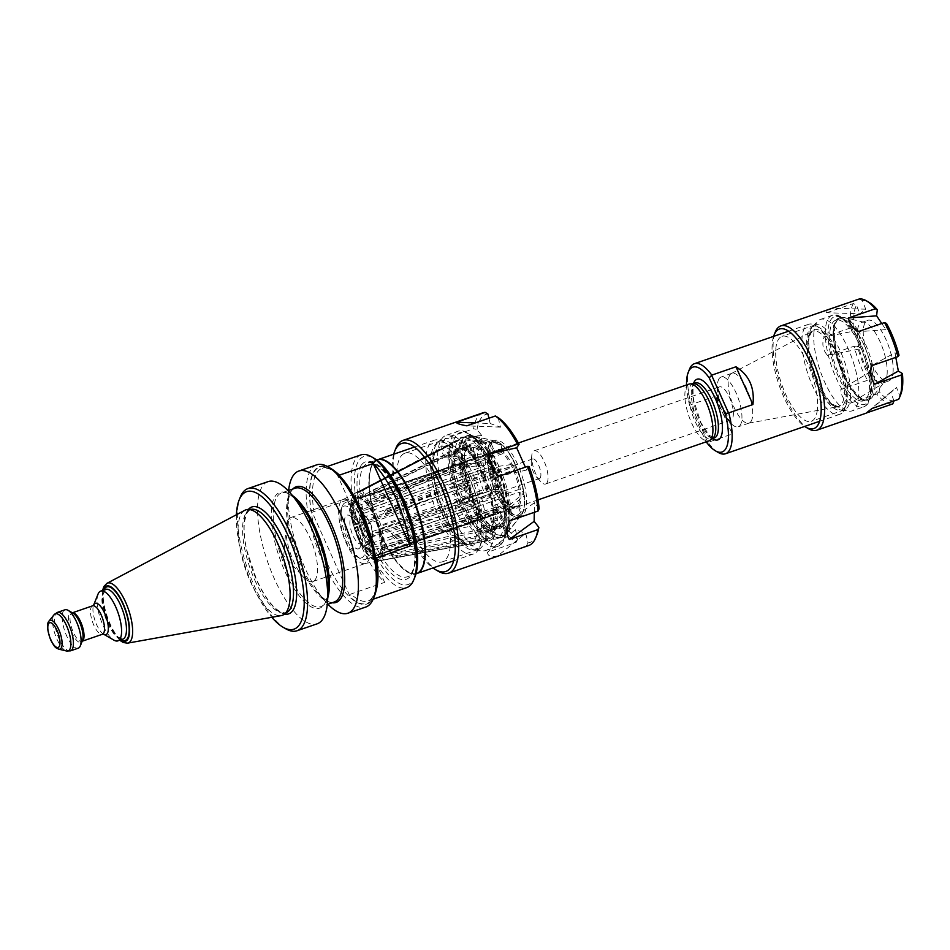 <?xml version="1.0" encoding="UTF-8"?>
<svg xmlns="http://www.w3.org/2000/svg" width="950" height="950" viewBox="0 0 950 950"><rect width="100%" height="100%" fill="white"/><g stroke="black" fill="none" stroke-linecap="round" stroke-linejoin="round"><path stroke-width="0.71" stroke-dasharray="4.75 3.56" d="M458.054 440.907A53.414 18.869 71 0 1 461.926 437.808A53.414 18.869 71 0 1 492.326 469.822A53.414 18.869 71 0 1 496.779 538.781A53.414 18.869 71 0 1 463.826 500.709A53.414 18.869 71 0 1 458.054 440.907M462.436 439.387A53.414 18.869 -109 0 0 459.551 446.951A53.414 18.869 -109 0 0 470.761 505.258A53.414 18.869 -109 0 0 489.262 533.045A53.414 18.869 -109 0 0 501.161 537.273A53.414 18.869 -109 0 0 505.032 534.173A53.414 18.869 -109 0 0 499.261 474.371A53.414 18.869 -109 0 0 466.308 436.287A53.414 18.869 -109 0 0 462.436 439.387M526.336 546.013L527.986 542.854L525.718 533.33L497.8 555.869L526.336 546.013A70.205 24.807 -109 0 0 528.639 545.549M536.94 534.731A67.688 23.916 71 0 1 527.986 542.854M489.701 443.614A40.114 14.179 -109 0 0 494.036 488.526A40.114 14.179 -109 0 0 518.783 517.121A40.114 14.179 -109 0 0 521.384 515.209A40.114 14.179 -109 0 0 519.092 474.584A40.114 14.179 -109 0 0 495.853 441.192A40.114 14.179 -109 0 0 492.611 441.287A40.114 14.179 -109 0 0 489.701 443.614M491.957 442.831A40.114 14.179 -109 0 0 496.292 487.742A40.114 14.179 -109 0 0 521.039 516.349A40.114 14.179 -109 0 0 521.348 473.801A40.114 14.179 -109 0 0 494.867 440.503A40.114 14.179 -109 0 0 491.957 442.831M490.343 546.939A60.919 21.529 -109 0 0 483.764 478.729A60.919 21.529 -109 0 0 446.179 435.29A60.919 21.529 -109 0 0 442.902 437.428A60.919 21.529 -109 0 0 441.762 438.829A60.919 21.529 -109 0 0 446.441 502.016A60.919 21.529 -109 0 0 482.03 550.81A60.919 21.529 -109 0 0 485.925 550.477A60.919 21.529 -109 0 0 490.343 546.939M436.561 444.173A57.451 20.306 -109 0 0 440.978 503.761A57.451 20.306 -109 0 0 474.537 549.789A57.451 20.306 -109 0 0 478.218 549.468A57.451 20.306 -109 0 0 482.386 546.131A57.451 20.306 -109 0 0 476.176 481.804A57.451 20.306 -109 0 0 440.729 440.836A57.451 20.306 -109 0 0 437.641 442.854A57.451 20.306 -109 0 0 436.561 444.173M400.793 456.511A57.451 20.306 71 0 1 404.961 453.186A57.451 20.306 71 0 1 442.89 500.876A57.451 20.306 71 0 1 442.439 561.806A57.451 20.306 71 0 1 407.004 520.849A57.451 20.306 71 0 1 400.793 456.511M517.714 539.232A67.688 23.916 71 0 1 496.803 512.549L499.249 509.058L465.417 524.056L493.964 514.199A70.205 24.807 -109 0 0 516.064 542.403L517.714 539.232L515.446 529.72L525.718 533.33M486.804 490.307A67.688 23.916 71 0 1 476.769 448.127L481.484 454.147L444.814 457.223L473.361 447.379A70.205 24.807 -109 0 0 483.966 491.957L486.804 490.307L489.262 486.816L499.249 509.058M482.838 412.834A70.205 24.807 -109 0 0 477.743 416.907A70.205 24.807 -109 0 0 473.634 428.747L477.043 429.495L481.757 435.516L481.484 454.147M477.043 429.495A67.688 23.916 71 0 1 480.961 418.368A67.688 23.916 71 0 1 487.92 413.998M488.929 418.214L490.188 423.522L475.238 422.94M498.192 417.608L500.46 427.132L490.188 423.522M529.102 466.545L526.644 470.036L525.362 467.162M539.137 508.725L534.423 502.704L509.568 520.849M534.28 512.323L534.423 502.704M438.259 571.235A70.205 24.807 71 0 1 402.468 514.817A70.205 24.807 71 0 1 395.865 448.341M444.814 457.223C440.574 451.381 440.657 445.17 445.087 438.591L473.634 428.747M465.417 524.056C458.09 518.403 454.753 510.993 455.418 501.802L483.966 491.957M497.8 555.869C491.067 557.329 487.647 556.118 487.528 552.247L516.064 542.403M393.716 454.195A67.688 23.916 -109 0 0 401.09 515.304A67.688 23.916 -109 0 0 432.974 567.946M493.964 514.199L496.803 512.549M473.361 447.379L476.769 448.127M500.46 427.132L466.866 425.826M481.757 435.516L445.087 438.591M489.262 486.816L455.418 501.802M526.644 470.036L498.964 476.271M515.446 529.72L487.528 552.247M288.266 519.543A33.844 11.958 -109 0 0 286.069 527.143A33.844 11.958 -109 0 0 303.24 576.911A33.844 11.958 -109 0 0 312.799 581.566A33.844 11.958 -109 0 0 309.985 537.866A33.844 11.958 -109 0 0 290.724 517.572A33.844 11.958 -109 0 0 288.266 519.543M347.617 499.961A70.205 24.807 -109 0 0 384.655 582.362L347.617 499.961L313.916 511.587A70.205 24.807 71 0 1 317.229 472.293A70.205 24.807 71 0 1 322.323 468.219A70.205 24.807 71 0 1 335.065 471.497M339.103 475.238L336.526 473.136A72.2 25.519 -109 0 0 310.959 509.556L350.36 597.241L350.954 593.987L384.655 582.362M360.893 454.907A70.205 24.807 -109 0 0 355.799 458.981A70.205 24.807 -109 0 0 363.387 537.581A70.205 24.807 -109 0 0 406.695 587.622M310.959 509.556L313.916 511.587M414.996 576.804A67.688 23.916 71 0 1 371.462 547.972A67.688 23.916 71 0 1 359.017 460.441A67.688 23.916 71 0 1 374.11 458.304M336.526 473.136L375.927 560.821L376.521 557.567M374.573 595.662A72.711 25.698 71 0 1 372.436 599.699A72.711 25.698 71 0 1 325.791 560.334A72.711 25.698 71 0 1 314.45 470.678A72.711 25.698 71 0 1 330.659 468.386M288.634 490.449A75.216 26.576 -109 0 0 288.337 494.036A75.216 26.576 -109 0 0 325.446 601.576A75.216 26.576 -109 0 0 327.881 604.212M316.694 464.859A75.216 26.576 -109 0 0 311.232 469.217A75.216 26.576 -109 0 0 319.366 553.434A75.216 26.576 -109 0 0 365.762 607.05M268.078 481.626A75.216 26.576 -109 0 0 262.616 485.996A75.216 26.576 -109 0 0 270.75 570.202A75.216 26.576 -109 0 0 317.146 623.829M285.724 628.781A75.216 26.576 71 0 1 247.368 568.337A75.216 26.576 71 0 1 240.291 497.111M236.419 514.746A72.711 25.698 -109 0 0 271.795 617.286M244.874 510.269A55.801 19.713 -109 0 0 241.822 513.071A55.801 19.713 -109 0 0 247.297 574.121A55.801 19.713 -109 0 0 281.212 615.6M98.052 594.082A26.327 9.298 -109 0 0 100.522 619.008A26.327 9.298 -109 0 0 113.952 640.158M65.004 609.781A20.306 7.173 -109 0 0 63.531 610.957A20.306 7.173 -109 0 0 65.728 633.697A20.306 7.173 -109 0 0 78.256 648.173M362.639 519.697A33.844 11.958 -109 0 0 343.378 499.403A33.844 11.958 -109 0 0 342.796 499.664A33.844 11.958 -109 0 0 346.204 543.103A33.844 11.958 -109 0 0 364.848 563.564A33.844 11.958 -109 0 0 365.465 563.398A33.844 11.958 -109 0 0 362.639 519.697M377.245 459.871A60.171 21.256 -109 0 0 382.268 537.558A60.171 21.256 -109 0 0 416.504 573.634M416.729 573.551A60.171 21.256 71 0 1 382.707 537.415A60.171 21.256 71 0 1 377.471 459.8M468.469 476.282A60.171 21.256 -109 0 0 443.27 441.809A60.171 21.256 -109 0 0 434.233 440.206A60.171 21.256 -109 0 0 433.758 504.022A60.171 21.256 -109 0 0 473.48 553.969A60.171 21.256 -109 0 0 479.619 547.141A60.171 21.256 -109 0 0 468.469 476.282M469.526 478.123A51.763 18.288 -109 0 0 432.82 464.348A51.763 18.288 -109 0 0 444.398 513.926A51.763 18.288 -109 0 0 457.496 535.847A51.763 18.288 -109 0 0 480.296 535.076A51.763 18.288 -109 0 0 469.526 478.123M470.713 476.425A56.656 20.021 71 0 1 481.223 543.151A56.656 20.021 71 0 1 438.033 502.55A56.656 20.021 71 0 1 446.999 443.959A56.656 20.021 71 0 1 470.713 476.425M376.129 590.496A70.205 24.807 71 0 1 368.113 600.934C369.491 601.018 371.379 599.058 373.766 595.056C377.197 587.551 377.815 575.783 375.618 559.74L375.927 560.821A72.2 25.519 -109 0 1 350.36 597.241M480.189 442.237L481.757 440.705L502.17 444.98A39.864 14.084 -109 0 1 514.959 464.027L498.928 466.296L496.981 467.258A51.205 18.098 -109 0 0 480.189 442.237L480.914 447.984L480.142 449.16L469.502 452.829L468.504 452.259L467.614 445.265L374.383 491.162A37.572 13.276 -109 0 0 373.017 490.01L373.849 496.541A30.091 10.628 71 0 1 375.214 497.693L502.918 453.625A30.091 10.628 71 0 1 512.24 467.531L384.536 511.599A30.091 10.628 71 0 1 385.736 514.259L387.564 511.67A37.572 13.276 -109 0 0 386.353 508.998L384.536 511.599M453.673 472.269L452.331 472.186L448.697 469.122L360.644 507.633A37.572 13.276 -109 0 0 360.976 510.257L449.029 471.734A52.654 18.608 -109 0 0 452.485 488.086L353.934 524.602A35.993 12.718 -109 0 1 351.203 503.025L350.752 504.45L351.203 503.025L448.353 455.394L452.058 460.904L453.399 461.296A43.629 15.414 -109 0 0 453.673 472.269L464.324 468.599A43.629 15.414 -109 0 1 466.509 448.436L466.996 447.236A44.626 15.77 -109 0 0 464.752 467.911L461.771 465.381A51.205 18.098 -109 0 1 464.372 441.394L466.996 447.236L466.509 448.436L455.869 452.105L454.587 451.523L451.381 444.398A52.654 18.608 -109 0 0 448.566 453.411L351.417 501.042L350.966 502.467L352.545 504.806A31.089 10.984 71 0 1 357.639 497.551L356.701 494.297L357.426 492.48L457.674 440.444L459.883 448.079L461.047 448.733L469.466 445.823A43.629 15.414 -109 0 1 470.606 445.883L462.175 448.792L461.011 448.139A44.626 15.77 -109 0 1 467.139 451.108L466.248 444.113A52.654 18.608 -109 0 0 458.803 440.503L461.011 448.139L462.175 448.792A43.629 15.414 -109 0 1 468.136 451.678L467.139 451.108L468.136 451.678L478.776 448.008L479.548 446.832L478.824 441.085L480.391 439.553L500.804 443.828L502.324 451.298L501.553 452.473L373.849 496.541M478.824 441.085A51.205 18.098 -109 0 0 465.12 440.337A51.205 18.098 -109 0 0 465.108 440.361L466.355 438.805L490.354 443.27A39.864 14.084 -109 0 1 496.09 441.358A39.864 14.084 -109 0 1 500.804 443.828L501.481 444.576A38.784 13.704 71 0 0 491.352 444.042L494.416 450.882L493.929 452.069L366.225 496.137L363.244 489.488L452.117 443.365L455.311 450.478L456.606 451.072L467.246 447.391L467.733 446.203L467.246 447.391A43.629 15.414 -109 0 1 470.036 445.36L467.626 447.129M373.017 490.01L466.248 444.113M491.483 531.501L493.276 531.881A52.297 18.477 -109 0 0 499.676 535.278A52.297 18.477 -109 0 0 507.288 532.653A52.297 18.477 -109 0 0 507.312 532.617L505.198 532.226A51.205 18.098 -109 0 1 497.717 534.814A51.205 18.098 -109 0 1 491.483 531.501L490.746 525.754L489.749 525.196L479.109 528.865L478.337 530.041L479.216 537.047A52.654 18.608 -109 0 0 486.661 540.657L377.245 560.951A35.993 12.718 -109 0 1 366.023 551.487L364.978 550.893L366.023 551.487L469.656 526.3L470.226 521.004L471.188 520.042L479.619 517.133L480.581 508.202L366.178 547.675A30.091 10.628 -109 0 0 375.357 555.418L489.761 515.945A30.091 10.628 -109 0 0 490.889 516.004L376.485 555.477A30.091 10.628 -109 0 0 377.459 555.275A30.091 10.628 -109 0 0 379.644 553.529A30.091 10.628 -109 0 0 381.401 548.482L495.805 509.01A30.091 10.628 -109 0 0 496.019 507.027L381.615 546.499A30.091 10.628 -109 0 0 379.383 528.877L493.786 489.392A30.091 10.628 -109 0 0 492.955 486.531L378.551 526.003A30.091 10.628 -109 0 0 370.5 508.072L484.892 468.599A30.091 10.628 -109 0 0 483.514 466.521L369.111 506.006A30.091 10.628 -109 0 0 359.931 498.263L474.335 458.791A30.091 10.628 -109 0 0 473.207 458.731L358.803 498.204A30.091 10.628 -109 0 0 357.829 498.394A30.091 10.628 -109 0 0 353.887 505.198L468.291 465.714A30.091 10.628 -109 0 0 468.077 467.697L353.673 507.181A30.091 10.628 -109 0 0 355.906 524.804L470.309 485.331A30.091 10.628 -109 0 0 471.141 488.193L356.737 527.666A30.091 10.628 -109 0 0 364.8 545.609L479.204 506.136A30.091 10.628 -109 0 0 480.581 508.202M490.117 530.349L491.922 530.729L510.031 512.169A38.784 13.704 71 0 1 497.622 493.691L473.326 505.329A51.205 18.098 -109 0 0 490.117 530.349L489.392 524.602L488.395 524.044L477.743 527.713L476.971 528.889L477.862 535.895L381.306 555.477L380.475 548.946L508.179 504.878A30.091 10.628 71 0 1 498.857 490.984L371.141 535.052A30.091 10.628 71 0 1 369.942 532.38L497.657 488.312A30.091 10.628 71 0 1 492.088 469.062L364.372 513.131A30.091 10.628 71 0 1 364.04 510.506L491.756 466.438A30.091 10.628 71 0 1 493.204 453.114L365.501 497.183A30.091 10.628 71 0 1 366.225 496.137M486.661 540.657L484.452 533.009L485.07 531.751L493.489 528.841L489.761 515.945M365.061 551.285C369.075 556.997 372.994 560.227 376.806 560.963L374.751 556.676L375.357 555.418M473.326 505.329L474.917 503.049L474.276 503.013L463.636 506.683L460.56 510.114L369.324 537.641A37.572 13.276 -109 0 1 368.125 534.969L459.361 507.442A52.654 18.608 -109 0 1 453.316 490.96L354.766 527.464L356.737 527.666M460.56 510.114A52.654 18.608 -109 0 0 468.267 524.234L364.634 549.409L363.589 548.827L364.8 545.609M508.048 531.584A52.297 18.477 -109 0 0 510.72 507.039L524.115 495.71A39.864 14.084 -109 0 1 522.132 513.974L522.251 512.81L522.132 513.974L508.048 531.584L505.923 531.192L503.298 525.35L502.016 524.768L491.376 528.438L490.889 529.637L494.083 536.75A52.654 18.608 -109 0 0 496.909 527.749L493.204 522.227L493.632 521.229L502.051 518.32L495.805 509.01M496.909 527.749L384.382 552.461L382.553 551.831L380.974 549.48L381.401 548.482L380.974 549.48A31.089 10.984 71 0 1 379.157 554.729A31.089 10.984 71 0 1 375.879 556.736L376.485 555.477M493.204 522.227L493.632 521.229A43.629 15.414 -109 0 1 491.376 528.438L490.889 529.637A44.626 15.77 -109 0 0 493.204 522.227M513.38 466.878A31.089 10.984 -109 0 0 503.69 452.449L502.847 445.728A38.784 13.704 71 0 1 515.244 464.218L512.24 467.531M496.981 467.258L494.249 470.191L483.609 473.86L482.968 473.812L484.916 471.046A52.654 18.608 -109 0 0 477.209 456.926L476.627 462.211L477.446 462.567L485.866 459.669A43.629 15.414 -109 0 0 484.476 457.591L483.514 466.521M483.609 473.86L482.968 473.812A44.626 15.77 -109 0 0 476.627 462.211L477.446 462.567A43.629 15.414 -109 0 1 483.609 473.86M386.353 508.998L484.916 471.046M465.108 440.361L467.733 446.203A44.626 15.77 -109 0 1 479.548 446.832M490.354 443.27L491.352 444.042M502.324 451.298A31.089 10.984 -109 0 0 494.416 450.882L493.929 452.069A30.091 10.628 71 0 1 495.734 450.811A30.091 10.628 71 0 1 501.553 452.473M503.69 452.449L502.918 453.625M375.689 559.93A34.497 12.196 -109 0 1 364.978 550.893L366.178 547.675M505.923 531.192A51.205 18.098 -109 0 0 508.535 507.205L505.554 504.676L504.213 504.604L493.133 508.963A44.626 15.77 -109 0 1 493.418 520.244L493.846 519.246L493.418 520.244L497.123 525.766A52.654 18.608 -109 0 0 496.779 512.038L395.034 539.006A37.572 13.276 -109 0 0 394.713 536.382L391.305 533.508A30.091 10.628 71 0 1 391.637 536.133L519.341 492.076A30.091 10.628 71 0 1 517.893 505.4L390.189 549.456A30.091 10.628 71 0 1 389.844 550.014A30.091 10.628 71 0 1 389.464 550.501L517.168 506.433A30.091 10.628 71 0 1 515.363 507.692A30.091 10.628 71 0 1 509.544 506.029L381.841 550.097A30.091 10.628 71 0 1 380.475 548.946M493.786 489.392L498.892 489.666L489.963 492.907A44.626 15.77 -109 0 1 492.801 506.338L496.446 509.414A52.654 18.608 -109 0 0 492.991 493.062L490.473 492.575A43.629 15.414 -109 0 1 493.24 505.649L503.88 501.98L505.222 502.063L508.202 504.581L510.387 504.414L523.794 493.086L520.362 489.523L519.009 489.452L391.305 533.508M510.387 504.414A52.297 18.477 -109 0 0 500.128 468.968L516.159 466.699A39.864 14.084 -109 0 1 523.794 493.086L523.854 492.48A38.784 13.704 71 0 0 516.444 466.878L513.439 470.202L385.736 514.259M394.713 536.382L496.446 509.414M498.928 466.296A52.297 18.477 -109 0 0 481.757 440.705M461.771 465.381L462.947 464.384L487.647 462.579L492.183 465.749L491.756 466.438L492.183 465.749A31.089 10.984 -109 0 1 493.691 451.915L493.204 453.114L493.691 451.915L489.63 444.315A39.864 14.084 -109 0 0 487.647 462.579M360.644 507.633L364.04 510.506M489.392 524.602L488.395 524.044A43.629 15.414 -109 0 1 474.276 503.013L474.917 503.049A44.626 15.77 -109 0 0 489.392 524.602M510.031 512.169L509.176 505.447L508.179 504.878L509.176 505.447A31.089 10.984 -109 0 1 499.498 491.019L497.622 493.691M369.324 537.641L371.141 535.052M458.803 440.503L358.566 492.539L357.829 494.356L358.767 497.61A31.089 10.984 71 0 1 368.291 505.649L368.541 503.393L369.787 502.016L475.819 454.86L475.238 460.144L476.057 460.501L484.476 457.591M475.238 460.144L476.057 460.501A43.629 15.414 -109 0 0 469.502 452.829L468.504 452.259A44.626 15.77 -109 0 1 475.238 460.144M368.291 505.649L369.111 506.006L368.291 505.649M355.906 524.804L353.353 525.018A34.497 12.196 -109 0 1 350.752 504.45L352.319 506.789L353.673 507.181M453.399 461.296L461.831 458.387L468.077 467.697M374.383 491.162L375.214 497.693M384.382 552.461A35.993 12.718 -109 0 1 382.256 558.683A35.993 12.718 -109 0 1 378.991 560.939L378.373 561.011A35.993 12.718 -109 0 0 378.991 560.939L488.953 540.597A52.654 18.608 -109 0 1 487.801 540.716L378.373 561.011L376.817 559.989L375.879 556.736M469.656 526.3A52.654 18.608 -109 0 0 477.862 535.895M357.426 492.48A35.993 12.718 -109 0 0 355.537 493.003A35.993 12.718 -109 0 0 353.554 494.819A35.993 12.718 -109 0 0 351.417 501.042L350.966 502.467A34.497 12.196 -109 0 1 356.701 494.297M455.311 450.478A44.626 15.77 -109 0 1 459.883 448.079L461.047 448.733A43.629 15.414 -109 0 0 459.396 449.029A43.629 15.414 -109 0 0 456.606 451.072M508.202 504.581A51.205 18.098 -109 0 0 498.18 469.929L495.449 472.851L484.809 476.532L484.168 476.484L486.115 473.706A52.654 18.608 -109 0 1 492.159 490.2L381.045 526.039L378.053 526.336A31.089 10.984 71 0 0 369.681 507.716L370.5 508.072L369.681 507.716L369.93 505.459L371.177 504.082L477.209 456.926M497.123 525.766L384.596 550.477L382.767 549.848L381.188 547.497L381.615 546.499L381.188 547.497A31.089 10.984 71 0 0 378.872 529.197L381.876 528.901L492.991 493.062M452.485 488.086L456.772 487.968L465.203 485.058L470.309 485.331M488.953 540.597A52.654 18.608 -109 0 0 493.359 537.795L392.445 557.151A37.572 13.276 -109 0 0 393.181 556.106L390.189 549.456M519.187 505.982A31.089 10.984 -109 0 0 520.683 492.147L524.186 495.093A38.784 13.704 71 0 1 522.251 512.81L519.187 505.982L517.893 505.4M393.181 556.106L494.083 536.75M357.639 497.551L358.803 498.204L357.639 497.551M469.466 445.823L473.207 458.731M472.126 502.657L473.539 502.455A52.297 18.477 -109 0 1 463.279 467.008L462.092 468.006A51.205 18.098 -109 0 0 472.126 502.657L473.718 500.389L473.076 500.341L462.436 504.011L459.361 507.442M453.316 490.96L457.603 490.829L466.022 487.92L471.141 488.193M448.353 455.394A52.654 18.608 -109 0 0 448.697 469.122M520.683 492.147L519.341 492.076M493.276 531.881L510.957 514.449L510.542 506.599L509.544 506.029L510.542 506.599A31.089 10.984 -109 0 0 518.451 507.027L517.168 506.433M507.312 532.617L521.408 515.007L518.451 507.027M457.674 440.444A52.654 18.608 -109 0 0 454.658 441.204A52.654 18.608 -109 0 0 452.117 443.365M475.819 454.86A52.654 18.608 -109 0 0 467.614 445.265M463.279 467.008L487.968 465.203L492.516 468.374L492.088 469.062L492.516 468.374A31.089 10.984 -109 0 0 498.299 488.359L496.423 491.019A38.784 13.704 71 0 1 489.024 465.429M473.539 502.455L496.423 491.019M464.372 441.394L465.619 439.838A52.297 18.477 -109 0 0 462.947 464.384M465.619 439.838L489.63 444.315M480.391 439.553A52.297 18.477 -109 0 0 473.991 436.145A52.297 18.477 -109 0 0 466.379 438.769A52.297 18.477 -109 0 0 466.355 438.805M354.766 527.464L354.184 527.891A34.497 12.196 -109 0 0 363.589 548.827L364.634 549.409A35.993 12.718 -109 0 1 354.766 527.464M498.18 469.929L500.128 468.968M508.535 507.205L510.72 507.039M474.739 505.127A52.297 18.477 -109 0 0 491.922 530.729M468.267 524.234L468.837 518.938L469.799 517.976L478.23 515.066A43.629 15.414 -109 0 0 479.619 517.133M462.092 468.006L465.084 470.523L464.657 471.224L454.005 474.893L452.663 474.81L449.029 471.734M465.203 485.058A43.629 15.414 -109 0 0 466.022 487.92M473.718 500.389L473.076 500.341A43.629 15.414 -109 0 1 464.657 471.224L465.084 470.523A44.626 15.77 -109 0 0 473.718 500.389M492.159 490.2L489.642 489.713L498.061 486.804L492.955 486.531M502.051 518.32A43.629 15.414 -109 0 0 502.265 516.337L493.846 519.246A43.629 15.414 -109 0 0 493.572 508.274L493.133 508.963L496.779 512.038M505.198 532.226L502.574 526.383L501.279 525.801L490.639 529.471L490.152 530.67L493.359 537.795M502.574 526.383A44.626 15.77 -109 0 1 490.746 525.754L489.749 525.196A43.629 15.414 -109 0 0 498.489 527.832A43.629 15.414 -109 0 0 501.279 525.801M487.801 540.716L485.593 533.069L486.198 531.81L494.629 528.901L490.889 516.004M448.566 453.411L452.271 458.921L453.613 459.313L462.044 456.404A43.629 15.414 -109 0 0 461.831 458.387M395.034 539.006L391.637 536.133M478.23 515.066L479.204 506.136M387.564 511.67L486.115 473.706M484.809 476.532L484.168 476.484A44.626 15.77 -109 0 1 489.131 490.034L489.642 489.713A43.629 15.414 -109 0 0 484.809 476.532M498.892 489.666A43.629 15.414 -109 0 0 498.061 486.804M352.545 504.806L353.887 505.198M363.244 489.488A37.572 13.276 -109 0 0 362.864 489.986A37.572 13.276 -109 0 0 362.508 490.532L365.501 497.183M486.198 531.81A43.629 15.414 -109 0 0 487.849 531.513A43.629 15.414 -109 0 0 490.639 529.471L490.152 530.67A44.626 15.77 -109 0 1 485.593 533.069M493.489 528.841A43.629 15.414 -109 0 0 494.629 528.901M358.767 497.61L359.931 498.263L358.767 497.61M381.306 555.477A37.572 13.276 -109 0 0 382.66 556.629L479.216 537.047M392.445 557.151L389.464 550.501M462.044 456.404L468.291 465.714M382.66 556.629L381.841 550.097M470.606 445.883L474.335 458.791M368.125 534.969L369.942 532.38M485.866 459.669L484.892 468.599M360.976 510.257L364.372 513.131M362.508 490.532L451.381 444.398M502.265 516.337L496.019 507.027M540.194 477.921A10.367 3.658 -109 0 0 539.077 466.319A10.367 3.658 -109 0 0 532.677 458.933A10.367 3.658 -109 0 0 531.929 459.527A10.367 3.658 -109 0 0 531.252 461.854A10.367 3.658 -109 0 0 536.513 477.102A10.367 3.658 -109 0 0 539.446 478.527A10.367 3.658 -109 0 0 540.194 477.921M718.307 452.497A47.631 16.827 71 0 1 708.071 442.344L732.236 434.008L715.267 396.257C725.182 409.117 730.835 421.693 732.236 434.008M689.534 369.111A47.631 16.827 71 0 0 691.101 404.593L715.267 396.257M686.553 384.976A44.876 15.853 -109 0 0 689.724 405.591L705.779 441.299A44.876 15.853 -109 0 0 706.182 441.857M705.779 441.299L708.071 442.344M843.113 411.599A47.631 16.827 -109 0 0 844.514 408.951A47.631 16.827 -109 0 0 840.026 363.838A47.631 16.827 -109 0 0 815.741 325.565A47.631 16.827 -109 0 0 808.569 324.306A47.631 16.827 -109 0 0 808.201 374.822A47.631 16.827 -109 0 0 839.646 414.366A47.631 16.827 -109 0 0 843.113 411.599M843.505 404.522A40.862 14.44 -109 0 0 834.789 349.256A40.862 14.44 -109 0 0 808.83 337.262A40.862 14.44 -109 0 0 831.856 403.999A40.862 14.44 -109 0 0 843.505 404.522M844.811 407.419A44.127 15.592 71 0 1 811.526 370.476A44.127 15.592 71 0 1 819.458 327.714A44.127 15.592 71 0 1 841.961 363.173A44.127 15.592 71 0 1 846.106 404.961A44.127 15.592 71 0 1 844.811 407.419M718.188 387.897A17.551 6.199 -109 0 0 717.024 392.243A17.551 6.199 -109 0 0 725.681 417.335A17.551 6.199 -109 0 0 730.906 420.054A17.551 6.199 -109 0 0 731.049 401.446A17.551 6.199 -109 0 0 719.459 386.876A17.551 6.199 -109 0 0 718.188 387.897M719.162 378.563A26.327 9.298 -109 0 0 717.416 385.094A26.327 9.298 -109 0 0 730.408 422.726A26.327 9.298 -109 0 0 738.245 426.811A26.327 9.298 -109 0 0 740.157 425.279A26.327 9.298 -109 0 0 737.319 395.806A26.327 9.298 -109 0 0 721.074 377.043A26.327 9.298 -109 0 0 719.162 378.563M750.951 421.562A26.327 9.298 -109 0 0 748.101 392.089A26.327 9.298 -109 0 0 731.868 373.314A26.327 9.298 -109 0 0 731.405 373.516A26.327 9.298 -109 0 0 729.956 374.846A26.327 9.298 -109 0 0 732.545 403.667A26.327 9.298 -109 0 0 748.564 423.213A26.327 9.298 -109 0 0 749.039 423.082A26.327 9.298 -109 0 0 750.951 421.562M693.749 383.705A29.082 10.272 -109 0 0 692.716 383.907A29.082 10.272 -109 0 0 692.479 414.758A29.082 10.272 -109 0 0 711.681 438.888A29.082 10.272 -109 0 0 712.619 438.413M689.071 384.097A30.091 10.628 -109 0 0 688.845 416.005A30.091 10.628 -109 0 0 708.7 440.978M341.858 507.728A27.324 9.654 -109 0 0 341.05 509.247A27.324 9.654 -109 0 0 343.627 535.123A27.324 9.654 -109 0 0 357.556 557.08A27.324 9.654 -109 0 0 362.473 530.599A27.324 9.654 -109 0 0 341.858 507.728M367.187 557.828A30.091 10.628 71 0 1 365.014 559.574A30.091 10.628 71 0 1 360.489 558.778A30.091 10.628 71 0 1 345.147 534.601A30.091 10.628 71 0 1 342.309 506.113A30.091 10.628 71 0 1 343.199 504.438A30.091 10.628 71 0 1 345.384 502.692A30.091 10.628 71 0 1 363.945 524.139A30.091 10.628 71 0 1 367.187 557.828M546.879 482.98A17.551 6.199 -109 0 0 544.979 463.327A17.551 6.199 -109 0 0 534.149 450.822A17.551 6.199 -109 0 0 532.879 451.832A17.551 6.199 -109 0 0 531.739 455.774A17.551 6.199 -109 0 0 540.645 481.579A17.551 6.199 -109 0 0 545.609 484.001A17.551 6.199 -109 0 0 546.879 482.98M707.619 441.916L691.101 405.175L689.724 405.591M371.557 539.624A13.787 4.869 -109 0 0 372.471 536.204A13.787 4.869 -109 0 0 365.667 516.491A13.787 4.869 -109 0 0 361.558 514.354A13.787 4.869 -109 0 0 361.451 528.972A13.787 4.869 -109 0 0 370.559 540.419A13.787 4.869 -109 0 0 371.557 539.624M371.937 535.978A10.367 3.658 71 0 1 371.189 536.584A10.367 3.658 71 0 1 364.349 527.974A10.367 3.658 71 0 1 364.432 516.99A10.367 3.658 71 0 1 367.519 518.593A10.367 3.658 71 0 1 372.626 533.413A10.367 3.658 71 0 1 371.937 535.978M869.274 389.821A42.619 15.057 -109 0 0 858.717 343.14A42.619 15.057 -109 0 0 835.703 320.245A42.619 15.057 -109 0 0 829.944 331.253A42.619 15.057 -109 0 0 840.501 377.934A42.619 15.057 -109 0 0 863.514 400.829A42.619 15.057 -109 0 0 869.274 389.821M859.192 299.001L862.339 300.592L865.735 309.201L859.857 313.761L826.714 312.74C825.502 311.398 826.631 310.128 830.11 308.916M865.735 309.201L832.58 308.18M826.714 312.74L853.326 303.561L856.472 305.152L859.857 313.761M862.339 300.592A52.654 18.608 71 0 1 868.953 302.29M886.54 323.475L885.863 329.626L881.766 323.511M899.021 355.217L894.959 352.747L871.293 365.845M895.814 357.378L894.959 352.747M900.754 394.464A52.654 18.608 71 0 1 899.947 396.186L896.562 387.564L872.041 408.488M894.009 400.912L890.684 392.136L896.562 387.564M894.081 400.746A52.654 18.608 71 0 1 879.142 391.637L879.807 385.498L850.119 403.263C843.992 400.496 840.904 395.912 840.869 389.488L867.481 380.309L869.879 377.851L870.556 371.711L879.807 385.498M869.879 377.851A52.654 18.608 71 0 1 857.399 346.121L861.46 348.591L827.462 355.395C822.831 349.98 821.703 343.864 824.078 337.048L850.689 327.869L854.014 327.774L858.076 330.256L861.46 348.591M854.014 327.774A52.654 18.608 71 0 1 856.472 305.152M893.012 372.721A32.086 11.341 -109 0 0 885.068 337.571A32.086 11.341 -109 0 0 867.742 320.328A32.086 11.341 -109 0 0 867.492 354.362A32.086 11.341 -109 0 0 888.678 381.009A32.086 11.341 -109 0 0 893.012 372.721M773.597 336.371A52.654 18.608 -109 0 0 772.326 342.641A52.654 18.608 -109 0 0 804.662 426.431M808.533 428.735A55.159 19.487 71 0 1 782.859 391.02A55.159 19.487 71 0 1 773.395 340.159A55.159 19.487 71 0 1 775.224 332.179M853.326 303.561A55.159 19.487 -109 0 0 850.689 327.869M827.462 355.395L854.074 346.216A55.159 19.487 -109 0 0 867.481 380.309M850.119 403.263L876.743 394.084A55.159 19.487 -109 0 0 892.786 403.869M833.72 329.947A42.619 15.057 -109 0 0 844.265 376.639A42.619 15.057 -109 0 0 867.279 399.522A42.619 15.057 -109 0 0 873.038 388.526A42.619 15.057 -109 0 0 862.493 341.834A42.619 15.057 -109 0 0 839.479 318.951A42.619 15.057 -109 0 0 833.72 329.947M887.051 374.775A32.086 11.341 -109 0 0 880.519 342.736A32.086 11.341 -109 0 0 864.369 322.311A32.086 11.341 -109 0 0 861.781 322.394A32.086 11.341 -109 0 0 861.519 356.428A32.086 11.341 -109 0 0 882.716 383.064A32.086 11.341 -109 0 0 884.794 381.52A32.086 11.341 -109 0 0 887.051 374.775M813.984 331.883A48.391 17.1 -109 0 0 824.232 381.128A48.391 17.1 -109 0 0 848.991 411.136A48.391 17.1 -109 0 0 852.091 410.863A48.391 17.1 -109 0 0 858.634 398.371A48.391 17.1 -109 0 0 846.652 345.372A48.391 17.1 -109 0 0 820.527 319.39A48.391 17.1 -109 0 0 817.926 321.088A48.391 17.1 -109 0 0 813.984 331.883M850.452 398.264A44.923 15.877 -109 0 0 839.337 349.054A44.923 15.877 -109 0 0 815.076 324.936A44.923 15.877 -109 0 0 812.666 326.503A44.923 15.877 -109 0 0 809.008 336.526A44.923 15.877 -109 0 0 818.52 382.244A44.923 15.877 -109 0 0 841.51 410.103A44.923 15.877 -109 0 0 844.384 409.854A44.923 15.877 -109 0 0 850.452 398.264M817.344 409.688A44.923 15.877 71 0 1 811.276 421.289A44.923 15.877 71 0 1 781.613 384.002A44.923 15.877 71 0 1 781.969 336.359A44.923 15.877 71 0 1 806.217 360.478A44.923 15.877 71 0 1 817.344 409.688M854.074 346.216L857.399 346.121M876.743 394.084L879.142 391.637M870.556 371.711L840.869 389.488M885.863 329.626L857.886 331.752M890.684 392.136L866.174 413.048M898.653 399.309L899.947 396.186M858.076 330.256L824.078 337.048M471.853 504.949A53.699 18.976 -109 0 0 505.899 534.565A53.699 18.976 -109 0 0 502.835 480.189A53.699 18.976 -109 0 0 471.711 435.492A53.699 18.976 -109 0 0 463.481 438.746A53.699 18.976 -109 0 0 471.853 504.949M455.858 436.014A58.912 20.817 -109 0 0 465.049 508.666A58.912 20.817 -109 0 0 502.847 540.574A58.912 20.817 -109 0 0 493.656 467.923A58.912 20.817 -109 0 0 455.858 436.014M453.281 434.851A60.919 21.529 -109 0 0 462.781 509.972A60.919 21.529 -109 0 0 497.456 546.499A60.919 21.529 -109 0 0 497.931 481.887A60.919 21.529 -109 0 0 457.71 431.312A60.919 21.529 -109 0 0 453.281 434.851M373.148 599.201L368.113 600.934A70.205 24.807 71 0 1 350.954 593.987M361.214 465.334A62.178 21.969 -109 0 0 370.916 542.011A62.178 21.969 -109 0 0 410.804 575.664A62.178 21.969 -109 0 0 401.114 498.999A62.178 21.969 -109 0 0 361.214 465.334M332.108 602.751A61.168 21.613 71 0 1 317.882 592.954A61.168 21.613 71 0 1 301.304 565.761A61.168 21.613 71 0 1 287.707 505.483A61.168 21.613 71 0 1 292.849 488.989M327.774 597.799A60.171 21.256 71 0 1 320.946 606.611A60.171 21.256 71 0 1 286.698 570.534A60.171 21.256 71 0 1 277.317 496.339A60.171 21.256 71 0 1 281.687 492.848A60.171 21.256 71 0 1 292.493 495.567M288.337 494.036L287.707 505.483C289.572 487.801 294.001 489.345 294.999 488.253A60.171 21.256 -109 0 0 290.629 491.744A60.171 21.256 -109 0 0 300.022 565.939A60.171 21.256 -109 0 0 334.258 602.015C332.785 601.766 330.256 605.72 317.882 592.954L325.446 601.576M288.064 490.651L281.687 492.848C283.219 493.109 285.629 489.119 298.062 501.909A61.168 21.613 -109 0 0 275.381 495.983A61.168 21.613 -109 0 0 284.929 571.413A61.168 21.613 -109 0 0 328.237 589.38C326.349 607.109 321.991 605.459 320.946 606.611L327.311 604.414M248.401 509.426A56.525 19.974 -109 0 0 247.736 510.281A56.525 19.974 -109 0 0 256.559 579.987A56.525 19.974 -109 0 0 284.513 614.08M254.79 580.082A54.589 19.285 -109 0 0 287.613 611.907C287.161 613.213 284.81 613.178 280.547 611.836C272.662 607.703 264.682 597.028 256.607 579.773L246.834 550.418C244.316 538.876 243.556 529.209 244.542 521.419L246.667 513.641C249.185 509.948 251.026 508.476 252.178 509.224A54.589 19.285 -109 0 0 246.276 512.763A54.589 19.285 -109 0 0 254.79 580.082M127.609 643.138A31.683 11.198 71 0 1 110.176 623.984A31.683 11.198 71 0 1 105.236 584.915A31.683 11.198 71 0 1 106.97 583.324M103.158 590.247A29.201 10.319 -109 0 0 108.882 623.782A29.201 10.319 -109 0 0 120.329 640.027M121.054 639.778A28.334 10.011 71 0 1 109.096 623.473A28.334 10.011 71 0 1 103.883 589.997M103.704 590.936A26.327 9.298 -109 0 0 107.801 623.402A26.327 9.298 -109 0 0 122.788 639.172L118.144 637.058C115.045 634.184 112.041 629.589 109.143 623.271C103.016 609.128 102.303 597.562 103.265 593.94L105.604 589.404A26.327 9.298 -109 0 0 103.704 590.936M103.645 634.196A16.506 5.831 71 0 1 103.538 634.137A16.506 5.831 71 0 1 96.627 624.684A16.506 5.831 71 0 1 93.575 605.233A16.506 5.831 71 0 1 93.611 605.138L93.575 605.233M71.024 613.771A15.046 5.32 71 0 1 72.117 612.904A15.046 5.32 71 0 1 72.39 612.833L73.019 613.189A15.627 5.522 -109 0 0 69.528 613.688A15.627 5.522 -109 0 0 71.974 632.961A15.627 5.522 -109 0 0 82.46 640.549L81.926 641.345A15.046 5.32 71 0 1 73.364 632.32A15.046 5.32 71 0 1 71.024 613.771M92.601 605.827A15.046 5.32 -109 0 0 91.509 606.706A15.046 5.32 -109 0 0 93.848 625.254A15.046 5.32 -109 0 0 102.41 634.268M70.573 650.833A20.306 7.173 71 0 1 59.019 638.649A20.306 7.173 71 0 1 55.848 613.617A20.306 7.173 71 0 1 57.321 612.429M58.746 649.159A15.236 5.391 71 0 1 51.3 639.991A15.236 5.391 71 0 1 48.925 621.193M53.901 614.971A19.641 6.935 -109 0 0 56.964 639.184A19.641 6.935 -109 0 0 66.547 650.999M373.172 540.704A60.171 21.256 71 0 1 363.791 466.497A60.171 21.256 71 0 1 368.161 463.006A60.171 21.256 71 0 1 402.396 499.082A60.171 21.256 71 0 1 407.407 576.769A60.171 21.256 71 0 1 373.172 540.704M442.272 514.116A49.733 17.575 -109 0 0 469.668 544.172A49.733 17.575 -109 0 0 466.426 479.726A49.733 17.575 -109 0 0 437.273 450.288A49.733 17.575 -109 0 0 442.272 514.116M470.226 521.004A44.626 15.77 -109 0 0 476.971 528.889M471.188 520.042A43.629 15.414 -109 0 0 477.743 527.713M494.249 470.191A43.629 15.414 -109 0 0 480.142 449.16M495.378 469.537A44.626 15.77 -109 0 0 480.914 447.984M374.751 556.676A31.089 10.984 71 0 1 365.228 548.649M376.817 559.989A34.497 12.196 -109 0 0 380.511 557.757A34.497 12.196 -109 0 0 382.553 551.831M363.838 546.571A31.089 10.984 71 0 1 355.466 527.951M354.635 525.089A31.089 10.984 71 0 1 352.319 506.789M452.058 460.904A44.626 15.77 -109 0 0 452.331 472.186M368.541 503.393A34.497 12.196 -109 0 0 357.829 494.356M369.787 502.016A35.993 12.718 -109 0 0 358.566 492.539M379.335 526.407A34.497 12.196 -109 0 0 369.93 505.459M381.045 526.039A35.993 12.718 -109 0 0 371.177 504.082M382.767 549.848A34.497 12.196 -109 0 0 380.166 529.269M384.596 550.477A35.993 12.718 -109 0 0 381.876 528.901M488.692 462.804A38.784 13.704 71 0 1 490.616 445.087M456.332 491.114A44.626 15.77 -109 0 0 461.308 504.664M520.362 489.523A31.089 10.984 -109 0 0 514.579 469.549M513.439 470.202A30.091 10.628 71 0 1 519.009 489.452M510.957 514.449A39.864 14.084 -109 0 0 521.408 515.007M521.526 513.855A38.784 13.704 71 0 1 511.397 513.321M496.803 494.249A39.864 14.084 -109 0 0 509.592 513.297M487.968 465.203A39.864 14.084 -109 0 0 495.603 491.589M463.636 506.683A43.629 15.414 -109 0 0 469.799 517.976M457.603 490.829A43.629 15.414 -109 0 0 462.436 504.011M454.005 474.893A43.629 15.414 -109 0 0 456.772 487.968M478.776 448.008A43.629 15.414 -109 0 0 470.036 445.36L460.786 448.78M505.222 502.063A44.626 15.77 -109 0 0 496.577 472.197M503.88 501.98A43.629 15.414 -109 0 0 495.449 472.851M503.298 525.35A44.626 15.77 -109 0 0 505.554 504.676M502.016 524.768A43.629 15.414 -109 0 0 504.213 504.604M454.587 451.523A44.626 15.77 -109 0 0 452.271 458.921M479.109 528.865A43.629 15.414 -109 0 0 485.07 531.751M478.337 530.041A44.626 15.77 -109 0 0 484.452 533.009M462.508 507.336A44.626 15.77 -109 0 0 468.837 518.938M452.663 474.81A44.626 15.77 -109 0 0 455.513 488.253M455.869 452.105A43.629 15.414 -109 0 0 453.613 459.313M712.453 438.627A32.086 11.341 71 0 1 696.778 413.274A32.086 11.341 71 0 1 693.476 383.646M809.851 333.379A39.876 14.096 -109 0 0 813.77 377.055A39.876 14.096 -109 0 0 838.031 406.659A39.876 14.096 -109 0 0 841.653 404.154A39.876 14.096 -109 0 0 836.95 358.53A39.876 14.096 -109 0 0 812.048 331.372A39.876 14.096 -109 0 0 809.851 333.379M695.341 383.004A29.082 10.272 -109 0 0 693.239 384.691A29.082 10.272 -109 0 0 696.374 417.252A29.082 10.272 -109 0 0 714.317 437.986L709.472 435.421L700.981 422.892L693.619 400.259C692.609 389.821 692.906 384.322 694.498 383.753L695.341 383.004M359.86 547.77A17.801 6.294 -109 0 0 352.949 518.747A17.801 6.294 -109 0 0 345.468 529.411A17.801 6.294 -109 0 0 359.86 547.77M361.808 542.984A13.787 4.869 -109 0 0 360.311 527.547A13.787 4.869 -109 0 0 351.809 517.714A13.787 4.869 -109 0 0 351.702 532.344A13.787 4.869 -109 0 0 360.798 543.792A13.787 4.869 -109 0 0 361.808 542.984M871.008 392.409A46.384 16.387 -109 0 0 852.922 329.959A46.384 16.387 -109 0 0 828.21 328.664A46.384 16.387 -109 0 0 846.296 391.115A46.384 16.387 -109 0 0 871.008 392.409M856.437 331.099A42.667 15.081 -109 0 0 833.696 329.911A42.667 15.081 -109 0 0 850.321 387.374A42.667 15.081 -109 0 0 873.062 388.562A42.667 15.081 -109 0 0 856.437 331.099M851.295 329.246A48.391 17.1 -109 0 0 832.057 315.412A48.391 17.1 -109 0 0 831.678 366.724A48.391 17.1 -109 0 0 863.621 406.885A48.391 17.1 -109 0 0 870.164 394.392A48.391 17.1 -109 0 0 851.295 329.246M857.826 330.066A43.534 15.39 -109 0 0 844.016 317.514A43.534 15.39 -109 0 0 840.168 363.791A43.534 15.39 -109 0 0 871.744 397.848A43.534 15.39 -109 0 0 874.796 388.692A43.534 15.39 -109 0 0 857.826 330.066M496.779 538.781L501.161 537.273M461.926 437.808L466.308 436.287M521.384 515.209L505.899 534.565L502.004 537.415C498.216 538.602 493.976 537.154 489.262 533.045M495.853 441.192L471.711 435.492L466.889 435.646C463.173 437.059 460.738 440.824 459.551 446.951M518.783 517.121L521.039 516.349M492.611 441.287L494.867 440.503M485.925 550.477L497.456 546.499C501.505 545.478 504.438 540.989 506.255 533.045C509.723 516.194 502.598 484.179 490.402 460.809C484.832 450.015 479.002 441.904 472.934 436.478C466.557 431.324 461.474 429.614 457.71 431.312L446.179 435.29M474.537 549.789L482.03 550.81M437.641 442.854L442.902 437.428M440.729 440.836L404.961 453.186M478.218 549.468L442.439 561.806M286.069 527.143L283.777 555.774L303.24 576.911M337.499 474.513C332.536 469.502 327.477 467.4 322.323 468.219L327.346 466.486M102.541 590.461L103.384 607.489L108.811 624.043L119.712 640.229M376.746 460.049L368.161 463.006C368.434 458.957 387.671 467.804 400.152 497.242C413.298 524.495 418.546 560.464 412.003 572.09C410.044 575.261 408.512 576.828 407.407 576.769L415.993 573.812M312.799 581.566L365.465 563.398M290.724 517.572L343.378 499.403M364.848 563.564L467.994 544.089C467.079 543.032 468.196 546.808 457.496 535.847M342.796 499.664L436.003 451.381C435.943 452.77 434.483 449.113 432.82 464.348M382.719 537.379C375.179 520.232 370.761 503.69 369.467 487.742C368.766 476.686 369.954 468.706 373.053 463.814C377.411 459.527 380.214 454.017 396.126 470.345C404.688 480.819 411.896 494.772 417.751 512.181C425.98 539.054 427.108 558.184 421.135 569.549C418.594 573.396 415.126 574.584 410.756 573.111C401.375 569.288 392.041 557.377 382.719 537.379M453.684 560.797L473.48 553.969M414.438 447.046L434.233 440.206M446.999 443.959L443.27 441.809M481.223 543.151L479.619 547.141M350.586 503.844C350.182 509.865 351.061 516.907 353.234 524.982M454.658 441.204L355.537 493.003C354.659 491.981 353.079 494.926 350.799 501.814M475.297 460.406L468.718 452.711M482.933 473.919L476.674 462.46M473.991 436.145L496.09 441.358L501.149 443.983M358.577 498.251L494.297 451.832M502.562 445.182C507.086 449.374 511.326 455.668 515.28 464.075M523.984 492.694L516.479 466.747M522.215 513.855C524.507 509.817 525.207 503.642 524.317 495.33M510.281 506.113L515.363 507.692L377.459 555.275L379.216 553.85L380.867 549.041M499.522 490.912C502.55 497.242 505.697 501.933 508.963 505.008M492.622 468.552L498.322 488.253M493.668 452.734C492.527 452.936 492.076 457.33 492.29 465.939M465.12 440.337L466.379 438.769M354.065 527.844L363.672 549.195M510.661 528.438L507.288 532.653M497.717 534.814L499.676 535.278M473.753 500.282L465.191 470.701M464.859 468.089C463.921 458.672 464.621 452.01 466.961 448.079M490.259 529.744L487.849 531.513L498.489 527.832C495.603 528.319 492.931 527.464 490.497 525.279M490.924 528.794L493.098 521.799M461.783 448.827L467.388 451.582M484.132 476.591L489.06 490.01M493.026 508.784L493.311 519.84M368.351 505.911C364.883 501.208 361.938 498.667 359.504 498.299M489.167 524.163C484.203 519.602 479.465 512.537 474.952 502.942M377.969 526.312L369.728 507.965M492.694 506.16L489.879 492.872M381.081 547.105L378.801 529.174M532.677 458.933L364.432 516.99M539.446 478.527L371.189 536.584M808.569 324.306L788.571 331.206M839.646 414.366L819.648 421.266M819.458 327.714L815.741 325.565M846.106 404.961L844.514 408.951M725.681 417.335L730.408 422.726M717.024 392.243L717.416 385.094M731.868 373.314L721.074 377.043M749.039 423.082L738.245 426.811M748.564 423.213L838.031 406.659L831.856 403.999M731.405 373.516L812.048 331.372L808.83 337.262M518.391 442.997L345.384 502.692M538.021 499.878L365.014 559.574M719.459 386.876L534.149 450.822M730.906 420.054L545.609 484.001M536.513 477.102L540.645 481.579M531.252 461.854L531.739 455.774M357.556 557.08L360.489 558.778M341.05 509.247L342.309 506.113M370.559 540.419L360.121 544.243L360.525 542.533C361.285 538.08 359.314 531.157 354.588 521.776L350.989 517.774L361.558 514.354M367.519 518.593L365.667 516.491M372.626 533.413L372.471 536.204M863.514 400.829L867.279 399.522M835.703 320.245L839.479 318.951M882.716 383.064L888.678 381.009M861.781 322.394L867.742 320.328M820.527 319.39L832.057 315.412C837.639 313.168 844.55 317.858 852.815 329.448C864.559 346.501 873.335 376.699 871.233 393.241C869.357 404.736 866.341 405.579 863.621 406.885L852.091 410.863M841.51 410.103L848.991 411.136M812.666 326.503L817.926 321.088M815.076 324.936L781.969 336.359M844.384 409.854L811.276 421.289M864.369 322.311L844.016 317.514L840.014 317.644C819.494 322.192 849.549 409.296 868.514 400.211L871.744 397.848L884.794 381.52"/><path stroke-width="1.43" d="M432.974 567.946A67.688 23.916 -109 0 0 435.611 569.691A67.688 23.916 -109 0 0 450.692 567.554A67.688 23.916 -109 0 0 440.135 484.084A67.688 23.916 -109 0 0 396.708 447.438A67.688 23.916 -109 0 0 394.713 451.191L395.865 448.341A70.205 24.807 71 0 1 397.931 444.446A70.205 24.807 71 0 1 403.026 440.372A70.205 24.807 71 0 1 446.322 490.414A70.205 24.807 71 0 1 453.91 569.014A70.205 24.807 71 0 1 448.816 573.087L528.639 545.549A70.205 24.807 -109 0 0 535.8 537.581A70.205 24.807 -109 0 0 537.842 529.637L538.864 527.357A67.688 23.916 71 0 1 536.94 534.731L535.8 537.581M475.238 422.94L456.594 422.216L485.129 412.359L487.92 413.998L488.929 418.214M488.965 454.029L517.513 444.184A70.205 24.807 -109 0 0 495.401 415.981L498.192 417.608A67.688 23.916 71 0 1 519.104 444.291L516.658 447.794L488.965 454.029C489.024 462.187 492.361 469.597 498.964 476.271L527.511 466.426L529.102 466.545A67.688 23.916 71 0 1 539.137 508.725L538.116 511.005A70.205 24.807 -109 0 0 527.511 466.426M525.362 467.162L516.658 447.794M538.864 527.357L534.149 521.336L534.28 512.323M448.816 573.087A70.205 24.807 71 0 1 438.259 571.235L435.611 569.691M538.116 511.005L509.568 520.849C506.54 529.209 506.445 535.42 509.295 539.481L537.842 529.637M456.594 422.216C456.036 423.261 459.468 424.472 466.866 425.826L495.401 415.981M485.129 412.359A70.205 24.807 -109 0 0 482.838 412.834L403.026 440.372M394.713 451.191A67.688 23.916 -109 0 0 393.716 454.195M517.513 444.184L519.104 444.291M534.149 521.336L509.295 539.481M373.184 463.541L410.222 545.941A70.205 24.807 -109 0 0 373.184 463.541L339.103 475.238M410.222 545.941L375.749 558.315M373.148 599.201L406.695 587.622A70.205 24.807 -109 0 0 413.856 579.654A70.205 24.807 -109 0 0 407.241 513.178A70.205 24.807 -109 0 0 371.45 456.772A70.205 24.807 -109 0 0 360.893 454.907L327.346 466.486M371.45 456.772L374.11 458.304A67.688 23.916 71 0 1 408.619 512.703A67.688 23.916 71 0 1 414.996 576.804L413.856 579.654M327.999 466.842L330.659 468.386A72.711 25.698 71 0 1 367.733 526.811A72.711 25.698 71 0 1 374.573 595.662L373.433 598.512A75.216 26.576 -109 0 0 366.356 527.286A75.216 26.576 -109 0 0 327.999 466.842A75.216 26.576 -109 0 0 316.694 464.859L298.799 471.034A75.216 26.576 -109 0 0 293.336 475.392A75.216 26.576 -109 0 0 288.634 490.449M327.881 604.212A75.216 26.576 -109 0 0 347.866 613.225A75.216 26.576 -109 0 0 353.329 608.867A75.216 26.576 -109 0 0 345.194 524.649A75.216 26.576 -109 0 0 298.799 471.034M347.866 613.225L365.762 607.05A75.216 26.576 -109 0 0 371.224 602.692A75.216 26.576 -109 0 0 373.433 598.512M297.029 630.764L317.146 623.829A75.216 26.576 -109 0 0 327.596 600.827A75.216 26.576 -109 0 0 290.498 493.287A75.216 26.576 -109 0 0 268.078 481.626L247.962 488.573A75.216 26.576 71 0 1 294.358 542.189A75.216 26.576 71 0 1 302.492 626.406A75.216 26.576 71 0 1 297.029 630.764A75.216 26.576 71 0 1 285.724 628.781L283.064 627.238A72.711 25.698 -109 0 0 299.274 624.946A72.711 25.698 -109 0 0 287.933 535.289A72.711 25.698 -109 0 0 241.288 495.924A72.711 25.698 -109 0 0 239.151 499.961A72.711 25.698 -109 0 0 236.419 514.746M239.151 499.961L240.291 497.111A75.216 26.576 71 0 1 242.499 492.931A75.216 26.576 71 0 1 247.962 488.573M271.795 617.286A72.711 25.698 -109 0 0 283.064 627.238M286.318 612.085A55.801 19.713 -109 0 0 281.307 552.235A55.801 19.713 -109 0 0 247.855 509.449A55.801 19.713 -109 0 0 244.874 510.269L106.97 583.324A31.683 11.198 71 0 1 126.754 604.853A31.683 11.198 71 0 1 130.506 641.143A31.683 11.198 71 0 1 127.609 643.138L281.212 615.6A55.801 19.713 -109 0 0 284.062 614.401A55.801 19.713 -109 0 0 286.318 612.085M103.633 634.196L113.952 640.158A26.327 9.298 -109 0 0 117.907 640.858A26.327 9.298 -109 0 0 119.819 639.338A26.327 9.298 -109 0 0 116.969 609.852A26.327 9.298 -109 0 0 100.736 591.09A26.327 9.298 -109 0 0 98.824 592.622A26.327 9.298 -109 0 0 98.052 594.082L93.611 605.138A16.506 5.831 71 0 1 104.239 612.37A16.506 5.831 71 0 1 107.219 633.614A16.506 5.831 71 0 1 103.645 634.196L103.538 634.137M78.256 648.173A20.306 7.173 -109 0 0 80.323 645.869A20.306 7.173 -109 0 0 78.411 626.644A20.306 7.173 -109 0 0 68.056 610.316A20.306 7.173 -109 0 0 65.004 609.781L57.321 612.429A20.306 7.173 71 0 1 69.849 626.917A20.306 7.173 71 0 1 72.046 649.646A20.306 7.173 71 0 1 70.573 650.833L78.256 648.173M415.993 573.812L416.504 573.634A60.171 21.256 -109 0 0 411.492 495.947A60.171 21.256 -109 0 0 377.245 459.871L376.746 460.049M377.471 459.8A60.171 21.256 71 0 1 377.696 459.717A60.171 21.256 71 0 1 411.932 495.793A60.171 21.256 71 0 1 416.943 573.479A60.171 21.256 71 0 1 416.729 573.551M752.934 404.534L735.965 366.783C749.099 375.036 754.763 387.624 752.934 404.534L728.769 412.87A47.631 16.827 71 0 1 728.923 451.001A47.631 16.827 71 0 1 725.467 453.767A47.631 16.827 71 0 1 718.307 452.497L715.386 450.811A44.876 15.853 -109 0 0 725.254 413.559L709.211 377.851A44.876 15.853 -109 0 0 689.593 369.752A44.876 15.853 -109 0 0 688.275 372.246A44.876 15.853 -109 0 0 686.553 384.976M688.275 372.246L689.534 369.111A47.631 16.827 71 0 1 690.935 366.463A47.631 16.827 71 0 1 694.391 363.707A47.631 16.827 71 0 1 711.799 375.119L735.965 366.783M706.182 441.857A44.876 15.853 -109 0 0 715.386 450.811M709.211 377.851L711.799 375.119M728.769 412.87L725.254 413.559M538.021 499.878L708.7 440.978A30.091 10.628 -109 0 0 709.674 440.491L712.619 438.413A29.082 10.272 -109 0 0 713.794 437.202A29.082 10.272 -109 0 0 711.182 406.006A29.082 10.272 -109 0 0 693.749 383.705L690.139 383.895A30.091 10.628 -109 0 0 689.071 384.097L518.391 442.997M709.674 440.491A30.091 10.628 -109 0 0 710.885 439.233A30.091 10.628 -109 0 0 708.178 406.968A30.091 10.628 -109 0 0 690.139 383.895M711.799 375.701L728.318 412.442M804.662 426.431A52.654 18.608 -109 0 0 805.873 427.191A52.654 18.608 -109 0 0 820.907 414.996A52.654 18.608 -109 0 0 803.462 349.006A52.654 18.608 -109 0 0 774.072 335.029L775.224 332.179A55.159 19.487 71 0 1 780.841 325.909L859.192 299.001A55.159 19.487 -109 0 1 866.293 300.758A55.159 19.487 -109 0 1 875.247 308.786L877.278 309.7L876.613 315.839L848.635 317.965C848.837 322.774 851.924 327.37 857.886 331.752L884.498 322.561L886.54 323.475A52.654 18.608 71 0 1 899.021 355.217L897.916 356.654A55.159 19.487 -109 0 0 884.498 322.561M866.293 300.758L868.953 302.29A52.654 18.608 71 0 1 877.278 309.7M881.766 323.511L876.613 315.839M780.841 325.909A55.159 19.487 71 0 1 810.623 355.537A55.159 19.487 71 0 1 824.279 415.957A55.159 19.487 71 0 1 816.834 430.196L866.091 413.191L872.041 408.488L898.653 399.309A55.159 19.487 -109 0 0 899.614 397.314A55.159 19.487 -109 0 0 901.443 389.334A55.159 19.487 -109 0 0 901.301 375.001L902.405 373.552L898.344 371.082L895.814 357.378M902.405 373.552A52.654 18.608 71 0 1 902.5 386.84A52.654 18.608 71 0 1 900.754 394.464L899.614 397.314M774.072 335.029A52.654 18.608 -109 0 0 773.597 336.371M816.834 430.196A55.159 19.487 71 0 1 808.533 428.735L805.873 427.191M897.916 356.654L871.293 365.845C869.986 373.303 871.114 379.418 874.677 384.18L901.301 375.001M848.635 317.965L875.247 308.786M866.471 412.953L892.786 403.869L894.081 400.746M898.344 371.082L874.677 384.18M335.065 471.497A70.205 24.807 71 0 1 339.483 475.166M376.521 557.567A70.205 24.807 71 0 1 376.129 590.496M292.849 488.989A61.168 21.613 71 0 1 331.847 525.326A61.168 21.613 71 0 1 340.551 598.88A61.168 21.613 71 0 1 332.108 602.751M292.493 495.567A60.171 21.256 71 0 1 321.409 542.794A60.171 21.256 71 0 1 327.774 597.799M327.311 604.414L334.258 602.015A60.171 21.256 -109 0 0 334.721 538.199A60.171 21.256 -109 0 0 294.999 488.253L288.064 490.651M327.596 600.827L328.237 589.38A61.168 21.613 -109 0 0 298.062 501.909L290.498 493.287M284.513 614.08A56.525 19.974 -109 0 0 289.168 553.921A56.525 19.974 -109 0 0 248.401 509.426M284.062 614.401L287.613 611.907A54.589 19.285 -109 0 0 286.283 554.919A54.589 19.285 -109 0 0 252.178 509.224L247.855 509.449M120.329 640.027A29.201 10.319 -109 0 0 126.611 613.047A29.201 10.319 -109 0 0 104.322 587.765A29.201 10.319 -109 0 0 103.158 590.247M103.883 589.997A28.334 10.011 71 0 1 104.678 588.537A28.334 10.011 71 0 1 126.006 612.133A28.334 10.011 71 0 1 121.054 639.778M117.907 640.858L122.788 639.172A26.327 9.298 -109 0 0 122.989 611.254A26.327 9.298 -109 0 0 105.604 589.404L100.736 591.09M92.601 605.827L72.366 612.809A15.046 5.32 71 0 1 82.044 625.385A15.046 5.32 71 0 1 82.187 641.226L102.41 634.268A15.046 5.32 -109 0 0 102.529 618.319A15.046 5.32 -109 0 0 92.601 605.827L93.575 605.233M80.323 645.869L82.46 640.549A15.627 5.522 -109 0 0 80.987 625.753A15.627 5.522 -109 0 0 73.019 613.189L68.056 610.316M48.925 621.193A15.236 5.391 71 0 1 49.032 621.039A15.236 5.391 71 0 1 58.793 629.648A15.236 5.391 71 0 1 61.073 648.244A15.236 5.391 71 0 1 58.746 649.159L66.547 650.999A19.641 6.935 -109 0 0 69.564 649.824A19.641 6.935 -109 0 0 66.619 625.872A19.641 6.935 -109 0 0 54.043 614.769A19.641 6.935 -109 0 0 53.901 614.971M48.676 623.509A13.074 4.619 -109 0 0 50.718 639.623A13.074 4.619 -109 0 0 59.102 646.701A13.074 4.619 -109 0 0 57.059 630.574A13.074 4.619 -109 0 0 48.676 623.509M693.476 383.646A32.086 11.341 71 0 1 694.699 381.104A32.086 11.341 71 0 1 719.138 408.714A32.086 11.341 71 0 1 712.453 438.627M712.179 438.722L714.317 437.986A29.082 10.272 -109 0 0 716.431 436.299A29.082 10.272 -109 0 0 713.284 403.738A29.082 10.272 -109 0 0 695.341 383.004L693.203 383.741M58.746 649.159C55.991 647.71 55.361 648.779 50.647 639.884C47.072 629.874 46.538 623.592 49.032 621.039L54.043 614.769L57.321 612.429M102.41 634.268L103.669 634.208M119.712 640.229L123.263 642.521L127.609 643.138M106.97 583.324L103.906 586.518L102.541 590.461M66.547 650.999L70.573 650.833M416.943 573.479L453.684 560.797M377.696 459.717L414.438 447.046M788.571 331.206L694.391 363.707M819.648 421.266L725.467 453.767"/></g></svg>
